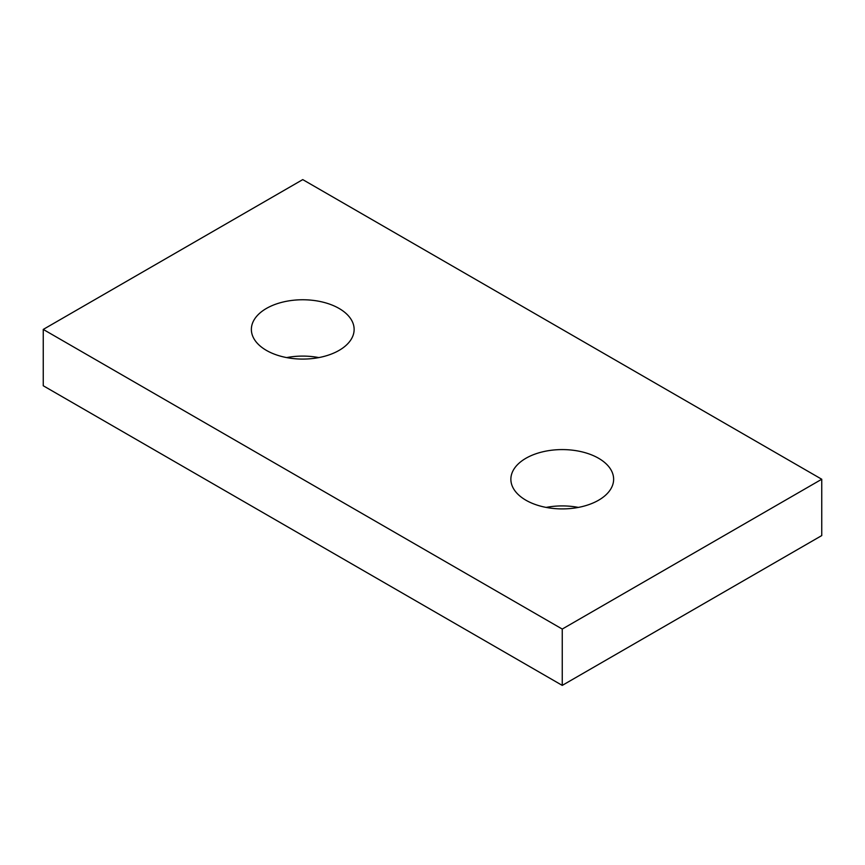 <?xml version="1.0" encoding="UTF-8"?>
<svg xmlns="http://www.w3.org/2000/svg" width="865" height="865" viewBox="0 0 865 865"><rect width="100%" height="100%" fill="white"/><g stroke="black" fill="none" stroke-linecap="round" stroke-linejoin="round"><path stroke-width="1.3" d="M525.92 500.219A51.381 29.659 180 0 1 510.869 479.242A51.381 29.659 180 0 1 542.593 451.844A51.381 29.659 180 0 1 598.58 458.266A51.381 29.659 180 0 1 613.631 479.242A51.381 29.659 180 0 1 581.907 506.652A51.381 29.659 180 0 1 525.92 500.219M578.361 507.409A51.381 29.659 0 0 0 546.139 507.409M266.42 350.401A51.381 29.659 180 0 1 251.369 329.424A51.381 29.659 180 0 1 283.093 302.015A51.381 29.659 180 0 1 339.08 308.448A51.381 29.659 180 0 1 354.131 329.424A51.381 29.659 180 0 1 322.407 356.823A51.381 29.659 180 0 1 266.42 350.401M318.861 357.591A51.381 29.659 0 0 0 286.639 357.591M302.75 179.606L821.75 479.242L562.25 629.06L43.25 329.424L302.75 179.606M43.25 329.424L43.25 385.758L562.25 685.394L821.75 535.576L821.75 479.242M562.25 685.394L562.25 629.06"/></g></svg>
